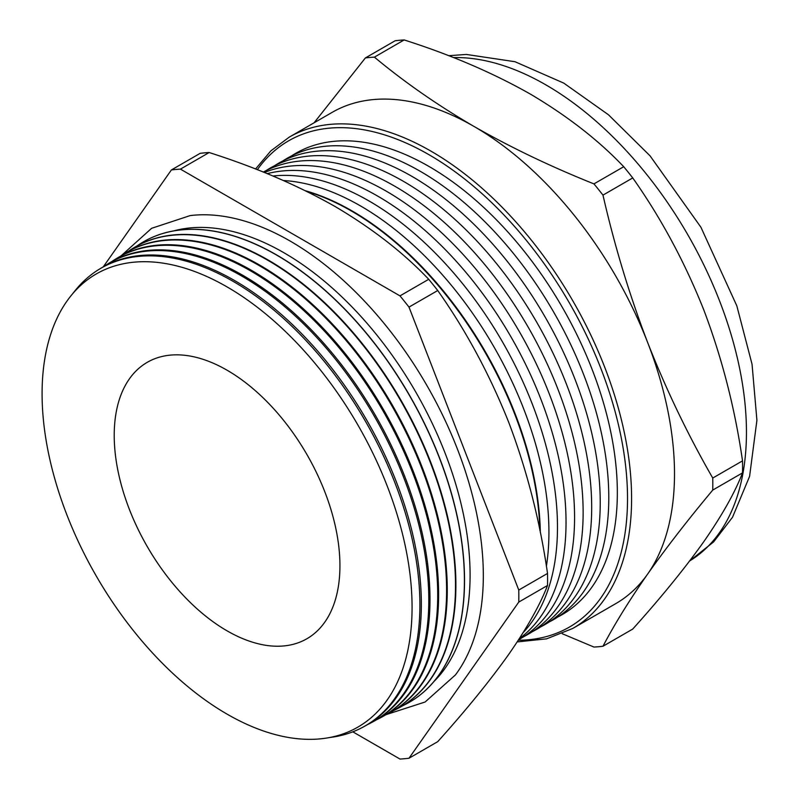 <?xml version="1.0" encoding="UTF-8"?>
<svg xmlns="http://www.w3.org/2000/svg" width="799" height="799" viewBox="0 0 799 799"><rect width="100%" height="100%" fill="white"/><g stroke="black" fill="none" stroke-linecap="round" stroke-linejoin="round"><path stroke-width="1.2" d="M121.408 255.55L151.61 228.304L190.212 215.58A273.108 157.683 60 0 1 290.197 241.088A273.108 157.683 60 0 1 458.436 451.715A273.108 157.683 60 0 1 455.42 674.935L425.098 702.011L386.396 714.536M173.753 230.881A263.201 151.96 60 0 1 283.975 252.774A263.201 151.96 60 0 1 450.037 466.526A263.201 151.96 60 0 1 433.937 681.537M306.896 191.46A266.636 153.947 60 0 1 351.45 211.016A266.636 153.947 60 0 1 539.884 530.426M227.086 286.921A261.623 151.041 60 0 1 412.074 607.33A261.623 151.041 60 0 1 227.086 714.136A261.623 151.041 60 0 1 42.087 393.727A261.623 151.041 60 0 1 227.086 286.921M329.528 737.537A264.239 152.559 -120 0 0 362.706 727.29A264.239 152.559 -120 0 0 406.331 516.404A264.239 152.559 -120 0 0 233.058 281.328A264.239 152.559 -120 0 0 98.517 269.692A264.239 152.559 -120 0 0 73.049 293.303M98.517 269.692L99.905 268.834A264.289 152.589 60 0 1 234.477 280.469A264.289 152.589 60 0 1 407.79 515.595A264.289 152.589 60 0 1 364.144 726.511L362.706 727.29M367.8 724.453A264.559 152.739 -120 0 0 371.545 722.556A264.559 152.739 -120 0 0 415.22 511.42A264.559 152.739 -120 0 0 241.737 276.054A264.559 152.739 -120 0 0 107.026 264.409A264.559 152.739 -120 0 0 103.52 266.706M107.026 264.409L108.165 263.7A264.599 152.769 60 0 1 242.896 275.355A264.599 152.769 60 0 1 416.409 510.751A264.599 152.769 60 0 1 372.714 721.926L371.545 722.556M376.489 719.789A264.878 152.929 -120 0 0 380.374 717.832A264.878 152.929 -120 0 0 424.109 506.436A264.878 152.929 -120 0 0 250.407 270.791A264.878 152.929 -120 0 0 115.545 259.126A264.878 152.929 -120 0 0 111.91 261.503M115.545 259.126L116.424 258.576A264.908 152.949 60 0 1 251.305 270.242A264.908 152.949 60 0 1 425.028 505.917A264.908 152.949 60 0 1 381.293 717.342L380.374 717.832M385.188 715.125A265.198 153.118 -120 0 0 389.203 713.098A265.198 153.118 -120 0 0 432.988 501.452A265.198 153.118 -120 0 0 259.086 265.518A265.198 153.118 -120 0 0 124.055 253.842A265.198 153.118 -120 0 0 120.299 256.309M124.364 253.643A265.228 153.128 60 0 1 124.684 253.453A265.228 153.128 60 0 1 259.725 265.128A265.228 153.128 60 0 1 433.647 501.083A265.228 153.128 60 0 1 389.862 712.748A265.228 153.128 60 0 1 389.532 712.928M393.887 710.461A265.518 153.298 -120 0 0 398.042 708.373A265.518 153.298 -120 0 0 441.877 496.469A265.518 153.298 -120 0 0 267.755 260.244A265.518 153.298 -120 0 0 132.564 248.559A265.518 153.298 -120 0 0 128.689 251.106M132.754 248.439A265.538 153.308 60 0 1 132.944 248.319A265.538 153.308 60 0 1 268.144 260.015A265.538 153.308 60 0 1 442.266 496.249A265.538 153.308 60 0 1 398.431 708.164A265.538 153.308 60 0 1 398.232 708.264M402.586 705.797A265.837 153.488 -120 0 0 406.871 703.639A265.837 153.488 -120 0 0 450.766 491.475A265.837 153.488 -120 0 0 276.434 254.971A265.837 153.488 -120 0 0 141.073 243.266A265.837 153.488 -120 0 0 137.068 245.912M141.133 243.236A265.847 153.488 60 0 1 141.193 243.196A265.847 153.488 60 0 1 276.554 254.901A265.847 153.488 60 0 1 450.886 491.405A265.847 153.488 60 0 1 407.001 703.579A265.847 153.488 60 0 1 406.931 703.609M305.558 190.801A266.357 153.778 60 0 1 352.039 210.916A266.357 153.778 60 0 1 540.334 532.643M283.405 180.514A266.357 153.778 60 0 1 360.589 205.972A266.357 153.778 60 0 1 546.396 566.281M272.908 176.01A266.357 153.778 60 0 1 369.138 201.038A266.357 153.778 60 0 1 536.279 414.761A266.357 153.778 60 0 1 523.225 632.528M267.226 173.663A266.357 153.778 60 0 1 377.687 196.105A266.357 153.778 60 0 1 549.243 422.851A266.357 153.778 60 0 1 519.31 638.711M264.329 172.484A266.357 153.778 60 0 1 386.247 191.161A266.357 153.778 60 0 1 560.459 426.596A266.357 153.778 60 0 1 518.621 639.759M263.31 172.075A266.357 153.778 60 0 1 394.796 186.227A266.357 153.778 60 0 1 569.937 424.828A266.357 153.778 60 0 1 523.625 636.723M265.967 170.686A266.357 153.778 60 0 1 403.345 181.283A266.357 153.778 60 0 1 578.486 419.894A266.357 153.778 60 0 1 532.174 631.779M274.516 165.743A266.357 153.778 60 0 1 411.894 176.349A266.357 153.778 60 0 1 587.035 414.951A266.357 153.778 60 0 1 540.723 626.845M283.066 160.809A266.357 153.778 60 0 1 420.454 171.415A266.357 153.778 60 0 1 595.585 410.017A266.357 153.778 60 0 1 549.283 621.912M291.615 155.875A266.357 153.778 60 0 1 429.003 166.472A266.357 153.778 60 0 1 604.134 405.083A266.357 153.778 60 0 1 557.832 616.968M712.748 490.077A323.335 186.676 -120 0 0 712.748 478.052L742.521 460.863A323.335 186.676 60 0 1 742.521 472.888L712.748 490.077C687.819 519.939 666.116 547.934 647.639 574.062A283.625 163.755 60 0 1 615.769 603.625L572.853 628.404A283.625 163.755 60 0 0 616.329 401.128A283.625 163.755 60 0 0 431.041 151.191A283.625 163.755 60 0 0 289.228 137.148L332.144 112.369A283.625 163.755 60 0 1 473.957 126.412A283.625 163.755 60 0 1 647.639 342.481A283.625 163.755 60 0 1 647.639 574.062C629.532 599.989 614.641 624.049 602.975 646.251A323.335 186.676 -120 0 1 593.957 647.06L562.216 633.707M227.086 630.85A159.6 92.145 60 0 1 122.027 487.51A159.6 92.145 60 0 1 150.292 360.699A159.6 92.145 60 0 1 227.086 370.217A159.6 92.145 60 0 1 330.526 508.164A159.6 92.145 60 0 1 309.782 636.953A159.6 92.145 60 0 1 227.086 630.85M171.405 169.937L200.15 153.338A323.335 186.676 60 0 1 209.168 152.529L180.424 169.128A323.335 186.676 60 0 0 171.405 169.937L103.291 266.836M547.525 585.477L518.771 602.066A323.335 186.676 60 0 0 518.771 590.042L547.525 573.442A323.335 186.676 60 0 1 547.525 585.477C540.014 604.943 527.12 627.854 508.843 654.201C489.837 680.918 466.137 710.061 437.742 741.652L408.998 758.241A323.335 186.676 60 0 1 399.979 759.05L352.818 731.824M399.979 295.88L428.723 279.29A323.335 186.676 60 0 1 437.742 290.516L408.998 307.106A323.335 186.676 60 0 0 399.979 295.88L180.424 169.128M428.723 279.29C403.465 252.724 372.274 228.484 335.161 206.551C297.687 185.338 255.69 167.331 209.168 152.529M547.525 573.442C539.974 521.108 527.08 470.841 508.843 422.621C489.767 374.701 466.067 330.666 437.742 290.516M518.771 590.042L408.998 307.106M408.998 758.241L518.771 602.066M374.401 57.138A323.335 186.676 -120 0 0 365.383 57.937L395.145 40.759A323.335 186.676 60 0 1 404.164 39.95L374.401 57.138C404.344 82.077 437.532 105.168 473.957 126.412C510.821 147.475 550.821 166.641 593.957 183.89A323.335 186.676 -120 0 1 602.975 195.116C614.641 246.102 629.532 295.221 647.639 342.481C666.116 389.532 687.819 434.726 712.748 478.052M742.521 472.888C735.01 492.364 722.126 515.275 703.839 541.622C684.833 568.339 661.133 597.482 632.738 629.063L602.975 646.251M593.957 183.89L623.719 166.711A323.335 186.676 60 0 1 632.738 177.927L602.975 195.116M623.719 166.711C598.441 140.135 567.26 115.885 530.156 93.972C492.683 72.759 450.686 54.751 404.164 39.95M742.521 460.863C734.97 408.529 722.086 358.252 703.839 310.042C684.763 262.122 661.063 218.087 632.738 177.927M314.107 122.776L365.383 57.937M518.311 640.239A280.749 162.087 -120 0 0 622.141 442.466A280.749 162.087 -120 0 0 429.003 154.716A280.749 162.087 -120 0 0 257.338 169.708M448.668 55.71L466.346 54.442L515.015 61.723L563.774 83.116L608.448 114.756L650.046 155.835L700.913 227.226L736.828 305.857L752.039 364.184L756.913 420.264L749.592 476.354L732.513 517.263L713.617 541.922L689.667 560.938A283.625 163.755 -120 0 0 730.646 333.013A283.625 163.755 -120 0 0 545.897 84.884A283.625 163.755 -120 0 0 453.482 57.578M517.213 641.917L546.646 638.84L572.853 628.404M389.203 713.098L389.862 712.748M124.055 253.842L124.684 253.453M255.54 169.008L270.841 150.881L289.228 137.148"/></g></svg>
